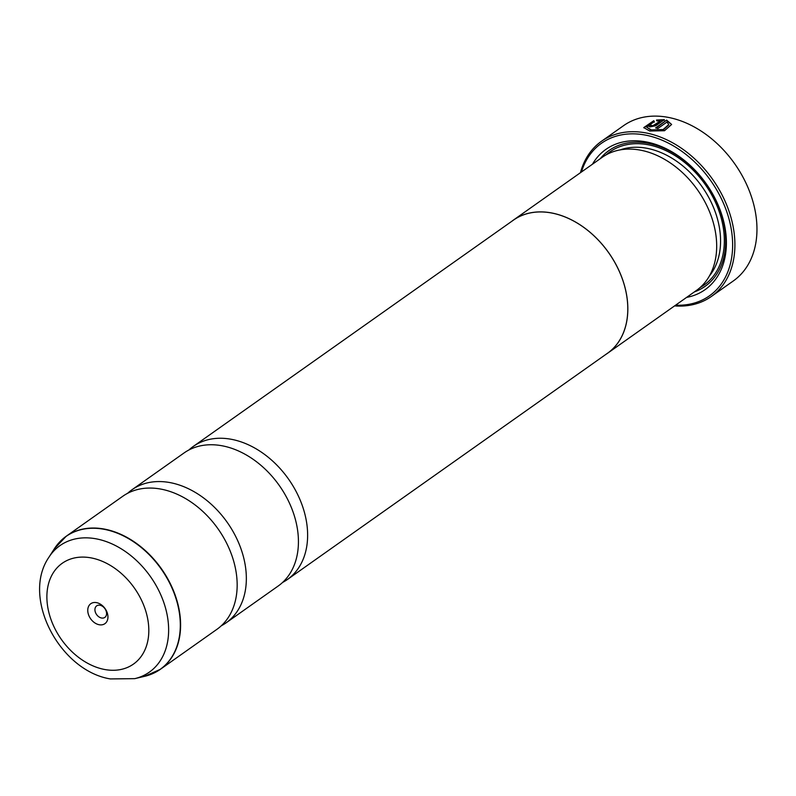 <?xml version="1.0" encoding="UTF-8"?>
<svg xmlns="http://www.w3.org/2000/svg" width="796" height="796" viewBox="0 0 796 796"><rect width="100%" height="100%" fill="white"/><g stroke="black" fill="none" stroke-linecap="round" stroke-linejoin="round"><path stroke-width="1.19" d="M127.619 493.301A81.5 58.944 54.7 0 1 131.997 489.749A81.5 58.944 54.7 0 1 170.523 482.694A81.5 58.944 54.7 0 1 239.626 545.2A81.5 58.944 54.7 0 1 226.084 622.85A81.5 58.944 54.7 0 1 221.268 625.795M188.891 449.989A81.5 58.944 54.7 0 1 193.279 446.437A81.5 58.944 54.7 0 1 231.795 439.382A81.5 58.944 54.7 0 1 300.908 501.888A81.5 58.944 54.7 0 1 287.356 579.538A81.5 58.944 54.7 0 1 282.54 582.483M643.825 127.838L653.864 121.181L654.352 122.116M656.193 128.037L666.64 120.116L655.625 127.907A95.082 68.764 54.7 0 1 657.924 128.445L666.948 122.067L668.819 124.564L663.108 129.539L651.317 129.907L646.541 127.061L651.367 130.395L663.168 130.037L668.829 124.813M646.541 127.061L654.292 121.629L653.805 120.694L643.775 127.589L649.735 131.022L664.501 130.723L671.625 124.465L666.64 120.116M666.7 120.614L671.585 124.465M651.188 125.579L651.536 126.275L653.466 125.887L660.113 121.181L653.407 125.39L651.476 125.788L651.128 125.081A95.082 68.764 -125.3 0 0 648.859 124.853L648.113 125.927L649.894 126.902L655.695 125.778L664.342 119.659L656.521 120.037L657.018 121.012L660.053 120.694M651.476 125.788L651.128 125.081M711.256 296.54L733.315 280.948A95.082 68.764 -125.3 0 0 749.126 190.353A95.082 68.764 -125.3 0 0 668.501 117.43A95.082 68.764 -125.3 0 0 623.557 125.668L601.497 141.26A95.082 68.764 54.7 0 1 646.442 133.022A95.082 68.764 54.7 0 1 727.066 205.945A95.082 68.764 54.7 0 1 711.256 296.54A95.082 68.764 54.7 0 1 674.57 305.903M96.575 602.642A12.229 8.846 -125.3 0 0 87.839 611.736A12.229 8.846 -125.3 0 0 99.132 624.731A12.229 8.846 -125.3 0 0 107.868 615.636A12.229 8.846 -125.3 0 0 96.575 602.642M100.017 605.249A7.064 5.104 -125.3 0 0 96.684 605.865A7.064 5.104 -125.3 0 0 95.51 612.592A7.064 5.104 -125.3 0 0 101.5 618.004A7.064 5.104 -125.3 0 0 104.833 617.398A7.064 5.104 -125.3 0 0 106.007 610.671A7.064 5.104 -125.3 0 0 100.017 605.249M675.575 305.186A93.45 67.59 -125.3 0 0 731.166 228.611A93.45 67.59 -125.3 0 0 645.685 135.141A93.45 67.59 -125.3 0 0 581.428 172.006M511.679 221.378A81.55 58.984 54.7 0 1 513.41 220.084L602.254 157.29A81.55 58.984 54.7 0 1 640.81 150.225A81.55 58.984 54.7 0 1 709.962 212.771A81.55 58.984 54.7 0 1 696.4 290.47L607.547 353.275A81.55 58.984 54.7 0 1 605.756 354.469M592.453 164.215A85.898 62.128 54.7 0 1 646.481 141.967A85.898 62.128 54.7 0 1 723.415 220.383A85.898 62.128 54.7 0 1 686.59 297.405M600.234 158.712A83.182 60.158 54.7 0 1 648.292 143.34A83.182 60.158 54.7 0 1 721.484 214.651A83.182 60.158 54.7 0 1 694.381 291.903M59.959 541.658A81.5 58.944 54.7 0 1 66.247 536.225L122.813 496.246A81.5 58.944 54.7 0 1 161.329 489.182A81.5 58.944 54.7 0 1 230.442 551.688A81.5 58.944 54.7 0 1 216.89 629.347L160.334 669.327A81.5 58.944 54.7 0 1 153.111 673.436M131.997 489.749L184.085 452.934A81.5 58.944 54.7 0 1 222.611 445.879A81.5 58.944 54.7 0 1 291.714 508.385A81.5 58.944 54.7 0 1 278.162 586.035L226.084 622.85M513.41 220.084A81.55 58.984 54.7 0 1 551.956 213.02A81.55 58.984 54.7 0 1 621.109 275.575A81.55 58.984 54.7 0 1 607.547 353.275M193.279 446.437L513.44 220.134A81.5 58.944 54.7 0 1 551.966 213.069A81.5 58.944 54.7 0 1 621.069 275.575A81.5 58.944 54.7 0 1 607.517 353.235L287.356 579.538M580.433 172.712A95.082 68.764 54.7 0 1 601.497 141.26M656.581 120.534L664.401 120.156M648.203 126.166L648.859 124.853M648.909 125.34A95.082 68.764 54.7 0 1 650.889 125.539M54.436 548.653L66.247 536.225A81.5 58.944 54.7 0 1 104.773 529.161A81.5 58.944 54.7 0 1 173.876 591.667A81.5 58.944 54.7 0 1 160.334 669.327L144.673 676.311A81.441 58.904 -125.3 0 0 177.14 602.433A81.441 58.904 -125.3 0 0 104.545 529.38A81.441 58.904 -125.3 0 0 54.436 548.653L48.914 557.24A77.451 56.018 54.7 0 1 96.565 538.912A77.451 56.018 54.7 0 1 165.618 608.383A77.451 56.018 54.7 0 1 134.733 678.65L110.385 678.928C59.969 670.859 20.995 597.746 48.914 557.24M620.213 149.877A78.834 57.013 54.7 0 1 647.218 148.345A78.834 57.013 54.7 0 1 710.908 201.657A78.834 57.013 54.7 0 1 709.375 276.013M606.234 154.792A81.55 58.984 54.7 0 1 648.461 144.812A81.55 58.984 54.7 0 1 718.738 210.303A81.55 58.984 54.7 0 1 700.082 287.555M104.296 669.426A61.71 44.636 -125.3 0 0 148.404 623.507A61.71 44.636 -125.3 0 0 91.401 557.946A61.71 44.636 -125.3 0 0 47.292 603.865A61.71 44.636 -125.3 0 0 104.296 669.426M653.466 125.887L653.407 125.39M134.733 678.65L144.673 676.311"/></g></svg>
